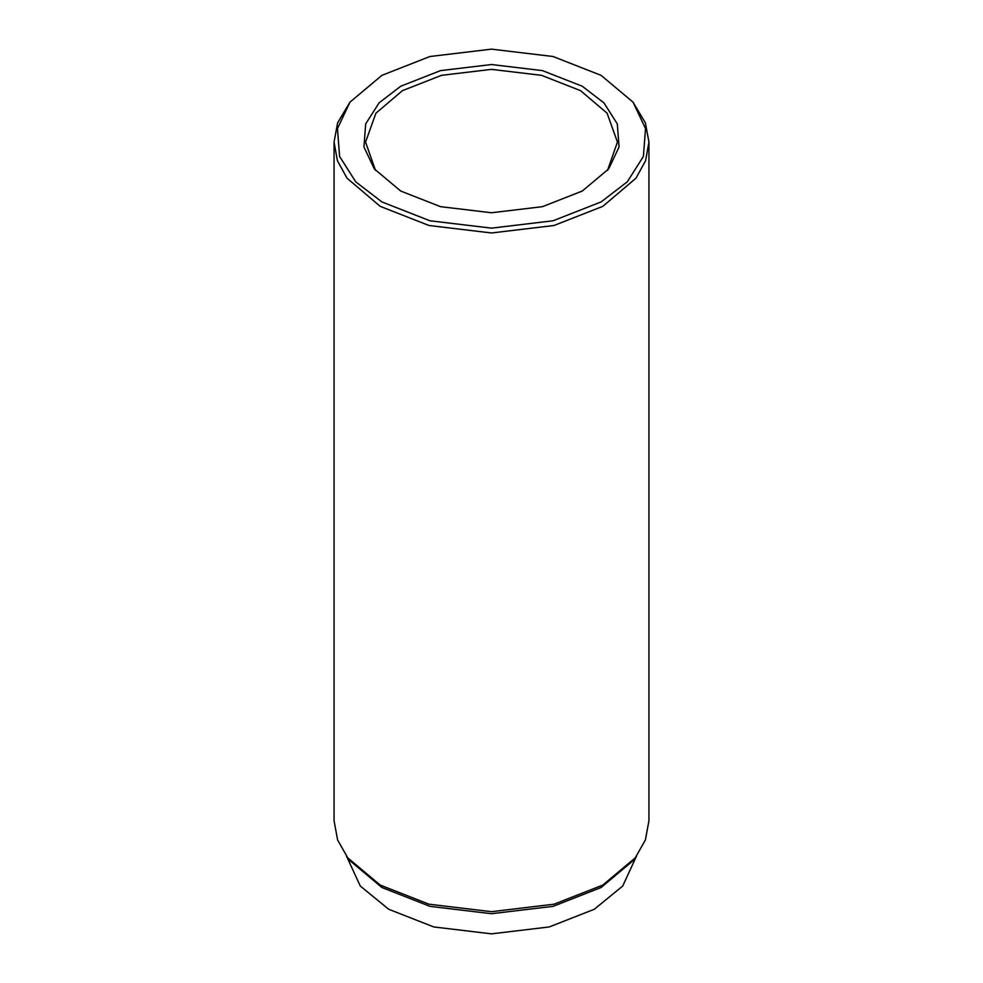 <?xml version="1.0" encoding="UTF-8"?>
<svg xmlns="http://www.w3.org/2000/svg" width="983" height="983" viewBox="0 0 983 983"><rect width="100%" height="100%" fill="white"/><g stroke="black" fill="none" stroke-linecap="round" stroke-linejoin="round"><path stroke-width="1.47" d="M375.457 170.329L365.553 142.068L375.911 113.192L402.44 90.657L441.478 75.335L491.5 69.363L541.522 75.335L580.56 90.657L607.089 113.192L617.447 142.068L607.543 170.329M347.785 857.889L349.997 860.752L381.896 887.502L429.94 906.351L491.5 913.711L553.06 906.351L601.105 887.502L633.003 860.752L635.215 857.889L602.825 885.056L554.031 904.2L491.5 911.683L428.969 904.2L380.175 885.056L347.785 857.889L337.611 839.974L334.06 820.793L334.06 142.068L337.402 160.696L347.011 178.169L380.175 206.344L428.969 225.488L491.5 232.971L554.031 225.488L602.825 206.344L635.989 178.169L645.598 160.696L648.94 142.068L645.389 122.887L633.003 102.109L645.524 128.564L643.41 156.432L627.265 181.843L601.105 201.92L553.06 220.782L491.5 228.142L429.94 220.782L381.896 201.92L355.735 181.843L339.59 156.432L337.476 128.564L349.997 102.109L381.896 75.359L429.94 56.51L491.5 49.15L553.06 56.51L601.105 75.359L633.003 102.109M400.732 191.046L440.519 206.663L491.5 212.758L542.481 206.663L582.268 191.046L608.686 168.904L619.057 146.995L617.312 123.907L603.931 102.871L582.268 86.234L542.481 70.629L491.5 64.534L440.519 70.629L400.732 86.234L379.069 102.871L365.688 123.907L363.943 146.995L374.314 168.904L400.732 191.046M648.94 142.068L648.94 820.793L645.389 839.974L635.215 857.889M349.997 102.109L337.611 122.887L334.06 142.068M636.443 856.267L622.731 886.015L594.285 909.275L549.239 926.944L491.5 933.85L433.761 926.944L388.715 909.275L360.269 886.015L346.557 856.267"/></g></svg>
